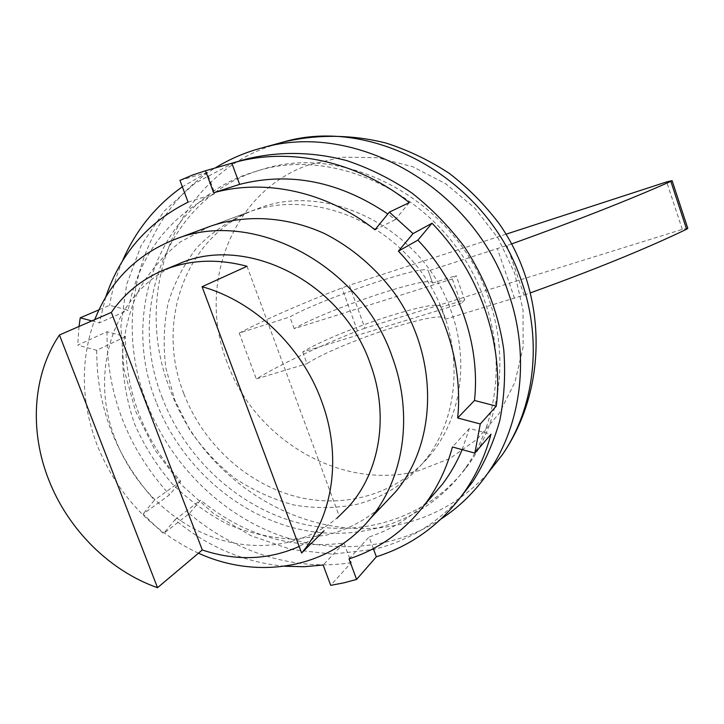 <?xml version="1.0" encoding="UTF-8"?>
<svg xmlns="http://www.w3.org/2000/svg" width="724" height="724" viewBox="0 0 724 724"><rect width="100%" height="100%" fill="white"/><g stroke="black" fill="none" stroke-linecap="round" stroke-linejoin="round"><path stroke-width="0.54" stroke-dasharray="3.62 2.71" d="M227.128 362.48C196.693 285.899 231.463 191.996 308.478 164.945L342.027 157.171L377.367 157.669L412.608 166.656L445.758 183.787L474.908 208.231L498.329 238.639L514.683 273.274L523.063 310.125L523.108 347.095L514.963 382.118L499.27 413.341L477.071 439.224L449.704 458.6L418.689 470.718C342.162 491.506 254.776 440.083 227.128 362.48M441.206 518.9C391.449 551.245 327.257 554.946 271.265 532.167C215.309 508.99 169.09 460.754 146.8 403.123C112.89 317.954 139.017 214.44 215.191 167.977M156.185 402.019C119.062 310.958 161.316 198.747 254.939 171.706C340.217 142.773 452.998 203.679 484.999 301.98C505.886 360.932 496.782 425.893 464.048 469.976C425.45 522.321 358.407 543.661 296.288 528.556C234.078 513.198 179.941 463.74 156.185 402.019M162.484 398.336C125.732 308.026 167.859 196.729 260.767 169.905C345.42 141.189 457.17 201.48 488.827 298.849C509.488 357.249 500.429 421.639 467.939 465.387C429.622 517.334 363.086 538.602 301.446 523.696C239.707 508.556 185.996 459.541 162.484 398.336M198.476 553.19C151.28 530.909 117.523 494.945 97.206 445.278C80.925 402.155 80.12 360.271 94.772 319.619M183.815 393.621C154.909 321.619 186.077 234.259 256.821 209.028C327.13 180.068 424.354 229.327 451.486 312.18C469.722 363.032 460.346 419.458 429.739 455.668C397.123 494.637 343.773 509.406 294.559 496.184C245.291 482.745 202.648 442.907 183.815 393.621M338.361 516.9C304.985 545.95 256.911 552.991 213.48 537.452C170.05 521.669 133.008 484.51 115.587 439.848C87.776 371.548 114.057 289.745 178.231 264.151M687.782 228.332L682.307 229.39L364.896 328.234L349.375 285.211L506.067 234.196M440.816 307.266L440.943 306.704C438.853 303.148 422.916 305.89 393.15 314.913C359.113 325.348 317.519 342.316 302.75 352.009L460.998 303.582L452.337 278.93L456.156 275.6L464.69 299.935L440.816 307.266L445.179 318.705C442.979 314.849 426.988 317.374 397.204 326.271C363.167 336.57 321.664 353.656 307.021 363.647L302.75 352.009M452.337 278.93L294.179 328.66C309.211 319.565 350.995 302.849 384.996 292.134C414.743 282.849 430.563 279.681 432.436 282.632L428.174 270.559C426.4 267.907 410.644 271.292 380.914 280.704C346.914 291.555 305.039 308.153 289.881 316.949L239.228 333.094C264.215 319.972 298.442 304.904 341.918 287.89L349.375 285.211M464.69 299.935L460.998 303.582M432.291 283.12L456.156 275.6M294.179 328.66L289.881 316.949M364.896 328.234L357.466 330.895C314.334 348.344 280.604 364.362 256.296 378.96L307.021 363.647M239.228 333.094L256.296 378.96M511.687 243.925L428.011 271.011M445.07 319.293L524.095 295.111L506.99 245.599M524.095 295.111L530.701 292.749M247.011 266.278L339.113 515.796M324.044 530.746L312.08 539.407L299.166 546.457M460.917 496.845C436.834 523.742 407.675 541.281 373.439 549.462L332.388 554.15L290.885 549.38L250.794 535.642L213.797 513.769L181.416 484.818L154.963 450.084L135.515 411.015L123.949 369.231L120.872 326.479L126.61 284.595L141.171 245.499L164.167 211.127L194.801 183.335L231.843 163.796L243.264 159.959M383.955 504.13C367.213 519.47 347.918 529.832 326.09 535.208L293.492 539.136C271.21 538.041 249.418 533.163 228.114 524.511C207.535 513.877 188.828 500.239 172.004 483.605C156.601 465.559 144.13 445.694 134.592 424.002C126.953 401.666 122.872 378.96 122.356 355.882C123.967 333.049 129.243 311.438 138.203 291.066C149.18 271.862 163.298 255.436 180.557 241.798L209.761 226.476L247.943 212.322C228.431 220.883 211.363 232.712 196.747 247.816C183.86 264.423 174.285 282.966 168.022 303.437C163.778 324.569 163.063 346.099 165.868 368.018L174.746 400.001L189.715 429.893C202.458 448.428 217.571 464.609 235.038 478.437C253.563 490.61 273.265 499.488 294.152 505.071C315.329 508.583 336.235 508.329 356.86 504.311C383.204 497.56 405.349 483.614 423.323 462.464C463.315 415.033 464.98 334.569 424.011 275.772C383.331 216.775 307.609 190.457 249.463 211.77L247.943 212.322M125.46 336.642L96.717 350.298L77.712 345.131L107.034 331.719L125.46 336.642C125.017 391.222 143.442 439.414 180.738 481.216L169.615 494.782L143.071 514.067L163.461 533.633L189.326 513.606L200.584 500.139C243.898 535.326 291.709 549.616 344.009 543.027L351.267 562.648L330.705 585.336M189.326 513.606C234.802 552.403 295.102 571.571 351.267 562.648M107.034 331.719C106.374 393.449 127.225 447.803 169.615 494.782M179.959 180.376L207.082 172.529L214.829 193.498C167.235 217.915 138.347 256.803 128.166 310.153L109.623 305.32L98.926 309.863M207.082 172.529L182.348 186.792M122.474 260.993C116.446 275.138 112.157 289.917 109.623 305.32M409.304 202.611L395.349 219.616L387.829 213.996M373.349 548.62L369.077 536.991C391.476 529.561 411.232 517.389 428.327 500.492M462.165 449.64L469.378 428.445L490.99 434.21M349.013 558.91L369.077 536.991M469.378 428.445L452.428 446.989M374.969 229.77L395.349 219.616M91.848 320.895L99.342 322.877L128.166 310.153M105.758 296.994L99.342 322.877M79.034 326.461L77.712 345.131M96.717 350.298C96.573 406.779 115.822 456.717 154.447 500.121L143.071 514.067M284.695 566.24C244.314 562.439 207.743 546.955 174.991 519.778L163.461 533.633M180.738 481.216L154.447 500.121M174.991 519.778L200.584 500.139M344.009 543.027L323.139 564.991M188.077 202.159L214.829 193.498M487.623 473.523C464.147 498.899 436.02 515.597 403.25 523.615C309.673 547.398 204.385 483.84 170.149 389.593C132.628 296.596 172.565 181.597 266.468 147.397L279.401 143.117M682.307 229.39L666.668 181.905M357.466 330.895L341.918 287.89M514.538 298.27L497.415 248.848M254.939 171.706L260.767 169.905M210.096 226.35L256.821 209.028M163.018 270.351L164.33 269.817M445.179 318.705L440.943 306.704M432.436 282.632L428.174 270.559M423.323 462.464L429.739 455.668M464.048 469.976L467.939 465.387"/><path stroke-width="1.09" d="M215.191 167.977C229.526 159.081 245.065 152.402 261.789 147.958C354.715 120.329 474.202 187.29 508.411 292.885C530.33 355.258 521.769 423.757 488.818 471.776C475.768 490.899 459.894 506.601 441.206 518.9M94.772 319.619C109.804 281.455 136.311 254.785 174.321 239.608C251.626 207.535 361.213 264.097 392.607 358.009C413.648 415.603 403.739 478.917 370.073 518.827C329.592 568.458 258.115 580.521 198.476 553.19M111.36 312.406L202.286 549.978L157.533 587.698C109.695 570.937 68.156 529.516 48.861 480.121C29.222 430.889 32.544 374.751 59.449 334.977L111.36 312.406C124.438 293.455 141.651 279.437 163.018 270.351C189.118 259.717 217.11 258.359 247.011 266.278L202.087 286.722C254.088 301.057 302.062 346.687 321.737 401.494C342.135 456.156 333.239 516.004 301.618 553.009L324.044 530.746M164.33 269.817L178.231 264.151C245.282 233.354 342.823 281.953 370.552 364.525C389.431 415.82 379.765 472.437 348.425 506.9L338.361 516.9M506.067 234.196L666.668 181.905L672.098 180.647L670.858 181.389C629.391 199.806 576.331 220.648 511.687 243.925M530.701 292.749C594.259 269.817 646.224 248.64 686.605 229.237L670.858 181.389M686.605 229.237L687.782 228.332M202.087 286.722L301.618 553.009M157.533 587.698L59.449 334.977M299.166 546.457C268.378 560.068 236.087 561.245 202.286 549.978M284.695 566.24L304.017 566.72L323.139 564.991L330.705 585.336L343.773 582.865L356.597 579.426L376.344 556.783C412.427 545.335 441.893 523.588 464.736 491.551C476.564 474.446 485.315 455.333 490.99 434.21L474.863 453.088L480.265 423.965L496.293 406.137C503.995 342.95 479.532 271.898 432.02 223.227L413.006 233.626L389.367 212.123L409.304 202.611C357.357 161.09 289.944 146.8 234.096 162.583L205.516 170.746L192.493 175.072L179.959 180.376L188.077 202.159C147.678 222.368 120.238 253.979 105.758 296.994M243.264 159.959L246.477 159.045C278.459 151.144 312.958 151.588 347.158 160.737C369.756 168.375 391.295 179.1 411.784 192.91C431.341 208.322 448.744 226.105 463.984 246.241C485.189 278.288 498.438 312.768 503.759 349.683C505.651 373.919 504.338 397.494 499.831 420.409C493.578 442.599 484.528 463.034 472.709 481.722L460.917 496.845M209.761 226.476L211.354 225.897C246.296 214.177 286.758 216.53 324.189 233.409C351.837 247.373 376.408 268.369 395.422 294.415C438.97 356.896 437.558 442.02 395.711 491.696L383.955 504.13M182.348 186.792C155.497 205.888 135.542 230.63 122.474 260.993M387.829 213.996C339.429 181.416 290.034 171.543 239.626 184.367L231.861 163.217M496.293 406.137L474.51 400.463C480.528 344.905 459.07 283.093 417.893 240.133L432.02 223.227M376.344 556.783L373.349 548.62M428.327 500.492L442.554 484.066C450.409 473.587 456.944 462.111 462.165 449.64M474.863 453.088L452.428 446.989C446.636 468.482 437.432 487.659 424.825 504.528C404.707 530.792 379.43 548.919 349.013 558.91L356.597 579.426M480.265 423.965L457.659 417.974L474.51 400.463M417.893 240.133L398.408 251.165C441.269 295.971 463.731 360.335 457.659 417.974M413.006 233.626L398.408 251.165M239.626 184.367L213.643 192.738C264.993 178.394 326.895 191.661 374.969 229.77L389.367 212.123M205.516 170.746L213.643 192.738M98.926 309.863L80.219 317.809L91.848 320.895M80.219 317.809L79.034 326.461M279.401 143.117L283.057 142.112C373.403 115.297 488.818 179.76 521.687 281.663C542.747 341.873 534.339 408.155 502.293 454.808L487.623 473.523M261.789 147.958L283.057 142.112C316.831 134.103 352.163 134.447 386.245 143.126C408.608 150.366 429.667 160.475 449.432 173.47C468.175 187.941 484.727 204.639 499.08 223.562C547.127 291.899 548.629 387.657 502.293 454.808L488.818 471.776M174.321 239.608L210.096 226.35M687.8 228.386L672.098 180.647M336.895 518.357L348.425 506.9M370.073 518.827L395.711 491.696M464.736 491.551L472.709 481.722M234.096 162.583L246.477 159.045M424.825 504.528L442.554 484.066"/></g></svg>
